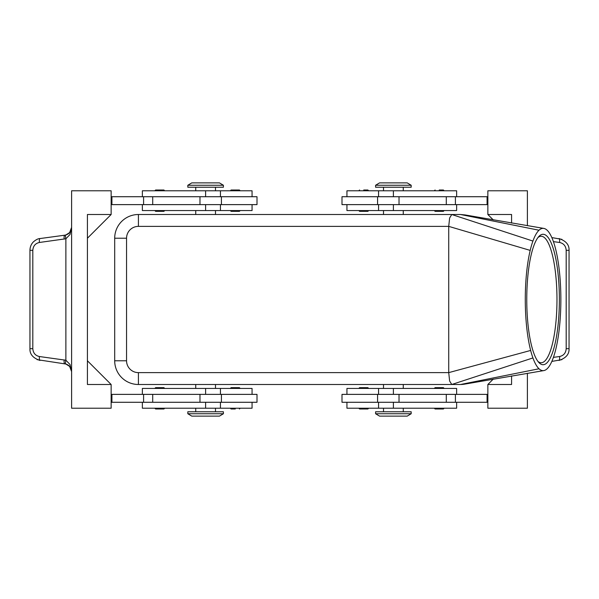 <?xml version="1.0" encoding="UTF-8"?>
<svg xmlns="http://www.w3.org/2000/svg" width="599" height="599" viewBox="0 0 599 599"><rect width="100%" height="100%" fill="white"/><g stroke="black" fill="none" stroke-linecap="round" stroke-linejoin="round"><path stroke-width="0.9" d="M444.181 210.556L443.395 211.342L435.091 211.342L434.297 210.556M439.239 190.003L443.395 190.003L444.181 190.789M363.735 190.003L367.891 190.003L363.735 190.003M368.677 210.556L367.891 211.342L359.587 211.342L358.794 210.556M487.863 196.719L341.999 196.719L341.999 204.626L487.863 204.626M456.633 196.719L456.633 190.789L346.941 190.789L346.941 196.719M456.633 204.626L456.633 210.556L346.941 210.556L346.941 204.626M444.181 388.444L443.395 387.658L435.091 387.658L434.297 388.444M444.181 408.211L443.395 408.997L435.091 408.997L434.297 408.211M368.677 408.211L367.891 408.997L359.587 408.997L358.794 408.211M368.677 388.444L367.891 387.658L359.587 387.658L358.794 388.444M399.024 394.374L341.999 394.374L341.999 402.281L399.024 402.281L399.024 394.374L487.863 394.374M456.633 402.281L456.633 408.211L346.941 408.211L346.941 402.281M456.633 394.374L456.633 388.444L346.941 388.444L346.941 394.374M465.079 384.064L460.586 384.491A23.72 23.72 0 0 0 465.079 384.064M539.01 230.226A71.154 17.79 90 0 0 532.923 241.068A71.154 17.79 90 0 0 530.197 250.397A71.154 17.79 90 0 0 530.654 350.445A71.154 17.79 90 0 0 532.923 357.932A71.154 17.79 90 0 0 539.01 368.774A71.154 17.79 90 0 0 543.795 370.594A71.154 17.79 90 0 0 556.538 345.982A71.154 17.79 90 0 0 556.538 253.018A71.154 17.79 90 0 0 543.795 228.406A71.154 17.79 90 0 0 539.01 230.226L460.586 214.509L465.079 214.936M393.386 185.256L411.176 185.256L407.223 182.882L379.549 182.882L375.595 185.256L393.386 185.256M375.595 185.256L375.595 187.232L411.176 187.232L411.176 185.256M223.405 185.256L187.824 185.256L187.824 187.232L223.405 187.232L223.405 185.256L219.451 182.882L191.777 182.882L187.824 185.256M375.595 413.744L411.176 413.744L411.176 411.768L375.595 411.768L375.595 413.744L379.549 416.118L407.223 416.118L411.176 413.744M205.614 413.744L187.824 413.744L191.777 416.118L219.451 416.118L223.405 413.744L205.614 413.744M223.405 413.744L223.405 411.768L187.824 411.768L187.824 413.744M449.624 217.984L451.788 214.509L138.414 214.509A23.72 23.72 0 0 0 114.694 238.23L114.694 360.77A23.72 23.72 0 0 0 138.414 384.491L451.788 384.491L449.624 381.016L448.726 372.63L448.726 226.37L449.624 217.984M559.376 299.5A65.224 16.308 -90 0 1 538.86 362.515A65.224 16.308 -90 0 1 526.761 299.5A65.224 16.308 -90 0 1 538.86 236.485A65.224 16.308 -90 0 1 559.376 299.5M537.969 361.452A63.247 15.814 90 0 0 541.159 362.747A63.247 15.814 90 0 0 556.973 299.5A63.247 15.814 90 0 0 541.159 236.253A63.247 15.814 90 0 0 537.969 237.548M142.367 394.374L142.367 388.444L252.059 388.444L252.059 394.374M142.367 402.281L142.367 408.211L252.059 408.211L252.059 402.281M111.137 402.281L257.001 402.281L257.001 394.374L111.137 394.374M230.323 388.444L231.109 387.658L239.413 387.658L240.206 388.444M235.265 408.997L231.109 408.997L235.265 408.997M154.819 408.211L155.605 408.997L163.909 408.997L164.703 408.211M154.819 388.444L155.605 387.658L163.909 387.658L164.703 388.444M142.367 204.626L142.367 210.556L252.059 210.556L252.059 204.626M142.367 196.719L142.367 190.789L252.059 190.789L252.059 196.719M199.976 204.626L257.001 204.626L257.001 196.719L199.976 196.719L199.976 204.626L111.137 204.626M230.323 210.556L231.109 211.342L239.413 211.342L240.206 210.556M230.323 190.789L231.109 190.003L239.413 190.003L240.206 190.789M154.819 190.789L155.605 190.003L163.909 190.003L164.703 190.789M154.819 210.556L155.605 211.342L163.909 211.342L164.703 210.556M71.603 371.635L70.787 368.138A7.907 7.907 0 0 0 69.649 366.431L71.603 371.635L70.008 364.499L65.875 360.231L39.437 356.532C35.356 355.626 33.147 353.013 32.81 348.685L32.81 250.315C33.147 245.987 35.356 243.374 39.437 242.468L65.875 238.769L70.008 234.501L71.603 227.365L69.649 232.569L65.875 234.965A3.953 1.048 74 0 0 65.875 238.769L65.875 360.231A3.953 1.048 -74 0 0 65.875 364.035L69.649 366.431A7.907 7.907 0 0 0 64.759 363.803A3.953 1.078 -82.3 0 1 64.16 362.605A3.953 1.078 -82.3 0 1 64.198 359.879M551.836 361.414L561.907 359.64M561.907 239.36L551.836 237.586M37.093 359.64L65.875 364.035M39.437 356.532A3.953 1.078 -82.3 0 0 39.399 359.25A3.953 1.078 -82.3 0 0 39.991 360.448C33.02 358.105 29.673 354.189 29.95 348.685L29.95 250.315L32.81 250.315M29.95 348.685L32.81 348.685M65.875 234.965L64.759 235.197A3.953 1.078 82.3 0 0 64.16 236.395A3.953 1.078 82.3 0 0 64.198 239.121M69.649 232.569A7.907 7.907 0 0 1 64.759 235.197L39.991 238.552A3.953 1.078 82.3 0 0 39.399 239.75A3.953 1.078 82.3 0 0 39.437 242.468M568.556 348.685L569.05 348.685L569.05 250.315L566.19 250.315L566.19 348.685L568.556 348.685M111.137 214.509L111.137 190.789L71.603 190.789L71.603 408.211L111.137 408.211L111.137 384.491L87.417 384.491L87.417 214.509L111.137 214.509L87.417 238.23M527.397 373.297L527.397 408.211L487.863 408.211L487.863 384.491L493.291 379.07M493.291 219.93L487.863 214.509L487.863 190.789L527.397 190.789L527.397 225.703M487.863 214.509L511.583 214.509L511.583 223.06M511.583 375.94L511.583 384.491L487.863 384.491M487.863 402.281L399.024 402.281M87.417 360.77L111.137 384.491M111.137 196.719L199.976 196.719M111.923 196.719L111.923 204.626M111.923 402.281L111.923 394.374M121.642 377.542A23.72 23.72 0 0 0 138.414 384.491L138.414 372.63L448.726 372.63L530.654 350.445M539.01 368.774L460.586 384.491L451.788 384.491L532.923 357.932M460.586 214.509L451.788 214.509L532.923 241.068M487.077 402.281L487.077 394.374M487.077 196.719L487.077 204.626M393.386 210.556L393.386 204.626M393.386 402.281L393.386 408.211M138.414 372.63A11.86 11.86 0 0 1 126.554 360.77L126.554 238.23A11.86 11.86 0 0 1 138.414 226.37L138.414 214.509A23.72 23.72 0 0 0 121.642 221.458M126.554 360.77L114.694 360.77M126.554 238.23L114.694 238.23M205.614 388.444L205.614 394.374M205.614 196.719L205.614 190.789M566.19 348.685C565.853 353.013 563.644 355.626 559.563 356.532A3.953 1.078 82.3 0 1 559.601 359.25A3.953 1.078 82.3 0 1 559.009 360.448C565.98 358.105 569.327 354.189 569.05 348.685M569.05 250.315C569.327 244.811 565.98 240.895 559.009 238.559A3.953 1.078 97.7 0 1 559.601 239.75A3.953 1.078 97.7 0 1 559.563 242.468C563.644 243.374 565.853 245.987 566.19 250.315M553.424 241.637L559.563 242.468M559.563 356.532L553.424 357.363M152.708 196.719L152.708 204.626M143.595 196.719L143.595 204.626M205.614 210.556L205.614 204.626M152.708 402.281L152.708 394.374M199.976 402.281L199.976 394.374M143.595 402.281L143.595 394.374M205.614 402.281L205.614 408.211M138.414 226.37L448.726 226.37L530.197 250.397M393.386 388.444L393.386 394.374M455.405 402.281L455.405 394.374M446.292 402.281L446.292 394.374M393.386 196.719L393.386 190.789M399.024 196.719L399.024 204.626M455.405 196.719L455.405 204.626M446.292 196.719L446.292 204.626M434.297 190.789L435.091 190.003M358.794 190.789L359.587 190.003M378.561 196.719L378.561 190.789M403.269 190.789L403.269 187.232M403.269 214.509L403.269 210.556M383.502 408.211L383.502 411.768M378.561 388.444L378.561 394.374M383.502 384.491L383.502 388.444M195.731 384.491L195.731 388.444M195.731 408.211L195.731 411.768M220.439 402.281L220.439 408.211M240.206 408.211L239.413 408.997M215.498 214.509L215.498 210.556M220.439 210.556L220.439 204.626M215.498 190.789L215.498 187.232M71.603 227.365L71.191 229.881M29.957 250.315C29.995 247.132 31.088 244.37 33.222 242.041C35.835 239.742 38.096 238.582 39.991 238.552M221.428 204.626L221.428 196.719M220.439 196.719L220.439 190.789M195.731 187.232L195.731 190.789M195.731 210.556L195.731 214.509M230.323 408.211L231.109 408.997M221.428 402.281L221.428 394.374M215.498 408.211L215.498 411.768M220.439 388.444L220.439 394.374M215.498 384.491L215.498 388.444M464.817 384.109L543.795 370.594M464.817 214.891L543.795 228.406M403.269 388.444L403.269 384.491M403.269 411.768L403.269 408.211M378.561 402.281L378.561 408.211M377.572 394.374L377.572 402.281M383.502 214.509L383.502 210.556M378.561 210.556L378.561 204.626M383.502 190.789L383.502 187.232M377.572 196.719L377.572 204.626M368.677 190.789L367.891 190.003"/></g></svg>
